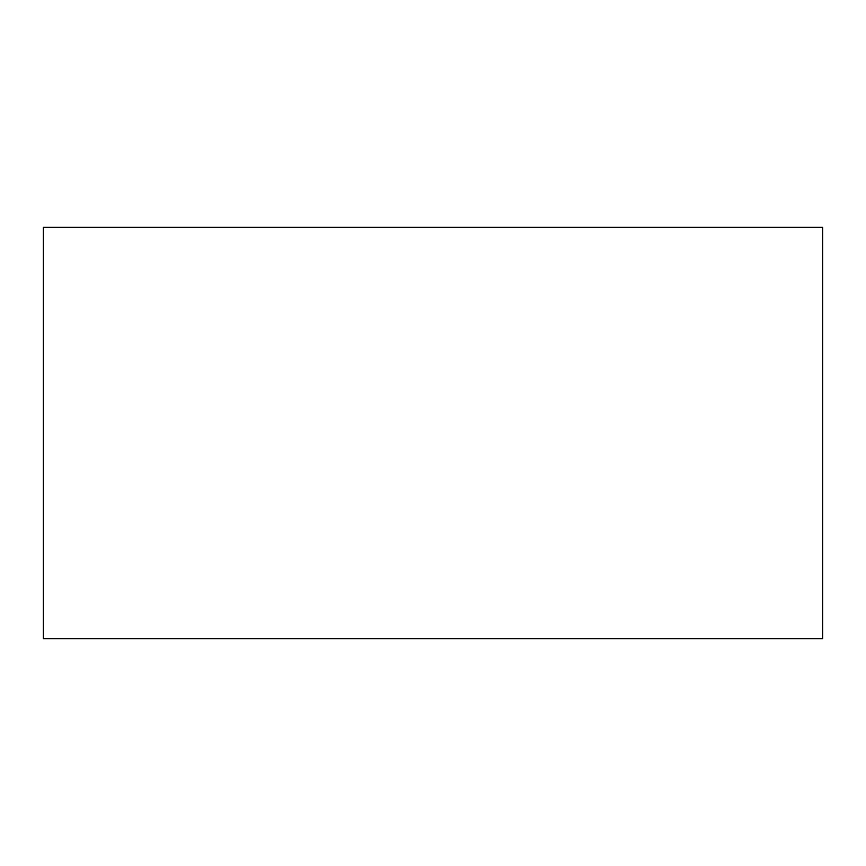 <?xml version="1.0" encoding="UTF-8"?>
<svg xmlns="http://www.w3.org/2000/svg" width="866" height="866" viewBox="0 0 866 866"><rect width="100%" height="100%" fill="white"/><g stroke="black" fill="none" stroke-linecap="round" stroke-linejoin="round"><path stroke-width="1.3" d="M822.7 433L822.7 322.996L822.7 433M822.7 227.336L822.7 638.664L43.3 638.664L43.3 227.336L822.7 227.336"/></g></svg>
